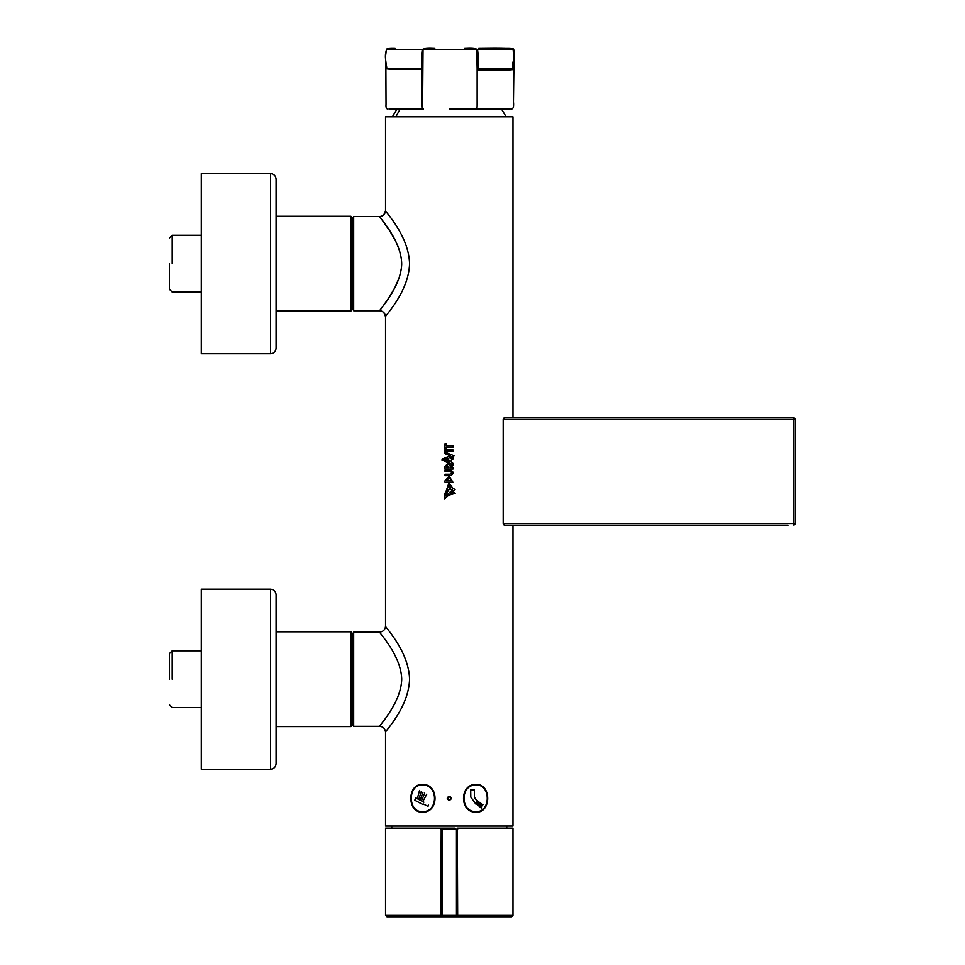 <?xml version="1.0" encoding="UTF-8"?>
<svg xmlns="http://www.w3.org/2000/svg" width="965" height="965" viewBox="0 0 965 965"><rect width="100%" height="100%" fill="white"/><g stroke="black" fill="none" stroke-linecap="round" stroke-linejoin="round"><path stroke-width="1.45" d="M276.111 216.293L350.91 216.293L350.91 311.032L276.111 311.032M350.91 311.032L352.297 309.656L352.297 217.68L350.91 216.293M276.111 631.834L350.91 631.834L350.91 726.573L276.111 726.573M350.91 726.573L352.297 725.185L352.297 633.221L350.91 631.834M270.574 173.628C273.915 173.99 275.761 175.835 276.111 179.176L276.111 348.16C275.761 351.501 273.915 353.347 270.574 353.697L201.323 353.697L201.323 173.628L270.574 173.628L270.574 353.697M270.574 589.169C273.915 589.519 275.761 591.364 276.111 594.705L276.111 763.689C275.761 767.03 273.915 768.888 270.574 769.238L201.323 769.238L201.323 589.169L270.574 589.169L270.574 769.238M441.029 916.75L440.848 915.363L385.542 915.363L386.929 916.75L511.583 916.75L512.97 915.363L512.97 828.103L457.301 828.103L457.663 915.363L512.97 915.363M441.21 828.103L455.07 828.103L456.457 829.49L442.054 829.49L442.054 915.363L440.848 915.363L441.21 828.103L385.542 828.103L385.542 915.363M457.663 829.49L456.457 829.49L456.457 915.363L455.07 916.75M443.442 916.75L442.054 915.363L457.663 915.363L457.482 916.75M443.442 828.103L442.054 829.49L443.442 828.103L455.07 828.103M391.778 826.028L391.778 828.103M506.746 828.103L506.746 826.028M172.228 263.662L172.228 235.267L172.228 263.662M169.466 263.662L169.466 289.295L169.466 263.662M172.228 679.203L172.228 650.808L172.228 679.203M169.466 679.203L169.466 653.582L169.466 679.203M503.175 419.341L793.881 419.341L793.881 417.676L504.176 417.676L503.175 419.341L503.175 523.525L504.176 525.189L787.947 525.189M795.534 468.097L795.534 419.341L793.881 419.341L793.881 417.676L795.534 419.341L795.534 523.525L793.881 525.189L793.881 523.525L503.175 523.525M795.534 419.341L793.881 417.676M381.404 311.019L379.667 310.754C378.847 310.477 400.764 287.811 401.705 264.265C401.573 240.285 378.799 216.872 379.667 216.57L353.685 216.57L353.685 310.754L379.667 310.754C383.214 311.128 385.168 313.094 385.542 316.641L383.817 312.479L381.814 311.164M379.933 216.92L389.764 230.888L395.686 241.226L399.438 250.225L401.476 259.404L401.476 267.92L399.438 277.1L394.89 287.654L388.654 298.161M388.569 298.269L379.957 310.368M385.542 626.225C385.168 629.771 383.214 631.737 379.667 632.111C383.214 631.737 385.168 629.783 385.542 626.225C384.54 626.623 408.786 650.724 409.558 679.203C408.786 707.671 384.54 731.784 385.542 732.17C384.54 731.784 408.786 707.671 409.558 679.203C408.786 650.724 384.54 626.623 385.542 626.225L385.542 316.641C385.168 313.082 383.214 311.128 379.667 310.754M512.97 525.189L512.97 826.028L385.542 826.028L385.542 732.17C385.168 728.623 383.214 726.669 379.667 726.295C383.214 726.669 385.168 728.623 385.542 732.17M381.404 216.305L379.667 216.57C383.214 216.196 385.168 214.242 385.542 210.696L385.542 116.837L512.97 116.837L512.97 417.676M381.814 216.16L383.817 214.845L385.542 210.696C384.54 211.082 408.786 235.195 409.558 263.662C408.786 292.142 384.54 316.243 385.542 316.641M446.867 493.646L446.867 494.466M444.937 493.248L447.7 489.183L444.841 493.429L444.238 499.158L448.665 495.166L451.222 494.466L448.665 495.166M449.256 488.133L450.619 487.253L446.132 493.839L445.842 495.998L450.583 491.619L445.83 495.998L446.132 493.839M450.836 489.364L449.256 484.695L450.836 489.364L452.464 489.894L450.583 491.619M448.93 484.671L446.24 490.739L449.256 484.695M448.822 483.139L446.24 490.739M452.947 491.33L455.142 493.405L451.222 494.466L455.142 493.405L452.959 491.33L455.142 489.303L453.019 488.592L449.256 483.163M448.942 476.433L444.949 480.847L444.937 482.319L453.007 482.319L449.256 476.445M452.078 464.479L444.141 461.077L452.078 464.479L449.967 465.962L452.078 464.479M444.226 461.005L448.629 459.28L444.141 461.077M453.007 465.6L450.064 467.543L453.007 467.543L450.064 467.543L453.007 465.6L453.007 463.309L451.524 462.633L451.524 459.654L453.007 459.075L453.007 457.567L450.378 458.592M447.41 463.972L449.256 464.647L447.41 463.972L444.949 466.372L444.949 469.014L453.007 469.014L453.007 467.543M442.067 459.111L450.209 455.818L444.949 453.659L450.209 455.818L442.067 459.111L442.067 460.643L447.989 458.242M448.773 453.683L453.996 455.818L449.256 457.736L453.996 455.818L444.949 452.103L444.949 453.659M453.007 451.403L453.007 449.955L444.949 449.943L444.949 451.403L453.007 451.403L447.989 451.403M446.409 447.217L446.409 449.195L446.409 447.217L453.007 447.217L453.007 445.758L446.421 445.758L446.421 443.755L446.421 445.758M450.04 475.649L445.022 475.649L450.04 475.649M445.022 474.213L449.256 474.213L445.022 474.213L445.022 475.649M449.907 474.201C452.042 473.381 452.09 472.464 450.076 471.451L449.256 471.439L450.076 471.451C452.09 472.464 452.042 473.381 449.907 474.201L449.244 474.213M422.429 812.168L422.405 812.168C439.22 813.025 439.22 783.616 422.429 784.473C406.965 783.616 406.965 813.025 422.405 812.168C439.22 813.025 439.22 783.616 422.405 784.473L422.429 784.473M449.268 800.395L449.256 800.395C451.946 799.02 451.946 797.633 449.268 796.246L449.256 796.246C446.578 797.633 446.578 799.02 449.268 800.395L449.268 800.395M476.095 812.168L476.119 812.168C459.304 813.025 459.304 783.616 476.095 784.473C459.304 783.616 459.304 813.025 476.119 812.168C491.547 813.025 491.547 783.616 476.119 784.473L476.095 784.473M446.421 443.755L444.949 443.755L444.949 449.195L446.409 449.195M449.256 460.522L450.052 460.221L450.052 462.03L447.832 461.065L450.052 460.221L450.052 462.03L449.256 461.68M447.434 465.456L446.409 467.543L448.556 467.543L446.409 467.543L447.434 465.456L448.556 467.543M449.967 465.962L449.256 464.647M449.268 471.439L445.022 471.439L445.022 469.991L450.245 469.991C453.707 471.499 453.924 473.357 450.872 475.552M451.584 480.811L449.256 477.844L451.584 480.811L446.373 480.811L449.256 477.844M449.039 477.844L446.385 480.811M452.802 492.934L450.486 493.549L452.802 492.934L451.958 492.271L452.802 492.934M450.486 493.549L451.958 492.271L450.486 493.549M379.667 632.111C378.799 632.401 401.573 655.826 401.705 679.806C400.764 703.34 378.847 726.006 379.667 726.295C378.799 725.994 401.573 702.58 401.705 678.6C400.764 655.054 378.847 632.389 379.667 632.111L353.685 632.111L353.685 726.295L379.667 726.295M482.958 804.738L478.145 801.529M482.391 805.859L477.675 802.398M481.849 807.042L477.12 803.64M481.318 808.139L476.843 804.231M477.494 800.805L475.709 799.563L474.358 796.849L474.346 789.877L470.703 789.852L470.799 797.09L475.793 804.038L477.494 800.805M475.793 804.038L470.787 797.09L470.691 789.852M476.119 785.027C460.003 784.207 460.003 812.446 476.119 811.613C490.968 812.446 490.968 784.207 476.119 785.027C490.944 784.207 490.944 812.446 476.095 811.613M449.268 799.84L449.256 799.84C447.302 798.827 447.302 797.814 449.268 796.8L449.256 796.8C447.302 797.814 447.302 798.827 449.268 799.84L449.256 799.84C451.234 798.827 451.234 797.814 449.268 796.8C451.234 797.814 451.234 798.827 449.268 799.84M426.783 794.135L423.128 800.974M424.721 793.073L421.705 800.262M423.9 802.18L415.698 797.862L414.781 800.238L422.899 804.557L423.165 803.917L427.978 806.342L428.508 805.148L428.002 806.342M423.177 803.917L422.923 804.557L414.805 800.238M420.342 799.527L422.996 792.229M421.295 791.348L418.943 798.779M419.534 790.432L417.495 797.995M422.405 811.613C407.556 812.446 407.556 784.207 422.405 785.027C407.58 784.207 407.58 812.446 422.429 811.613C438.52 812.446 438.52 784.207 422.405 785.027M478.7 48.455C501.149 48.093 512.644 48.395 513.163 49.372L477.542 49.372L473.14 48.455L477.542 49.372C478.326 55.777 477.759 54.137 477.928 68.479L477.132 69.191L477.132 99.528C477.277 107.429 476.987 110.589 476.276 109.033L510.147 109.033L476.276 109.033C476.927 109.914 477.217 107.875 477.132 102.905L477.132 69.95C504.707 70.336 516.565 70.047 512.705 69.094C516.565 70.047 504.707 70.336 477.132 69.95L477.132 68.479C476.963 54.137 477.518 55.777 476.746 49.372L513.127 49.348L513.971 61.024L513.127 49.348M476.276 109.033L449.461 109.033L476.276 109.033M477.542 49.372L476.746 49.372C475.685 48.395 471.656 48.093 464.66 48.455C471.656 48.093 475.685 48.395 476.746 49.372L477.132 68.479L477.928 68.479L477.132 69.191L477.928 69.191C504.924 69.661 516.552 69.323 512.801 68.165C516.552 69.323 504.924 69.661 477.928 69.191L477.928 68.479L513.609 68.262L477.928 68.479L477.542 49.372L478.29 49.372M509.966 109.033L501.462 109.033L506.13 116.837M476.746 49.372L423.02 49.372L422.646 98.997C422.489 107.356 422.779 110.698 423.49 109.033L389.438 109.033L423.49 109.033C422.779 110.698 422.489 107.356 422.646 98.997L423.02 49.372L476.746 49.372M392.381 116.837L397.061 109.033L389.438 109.033M386.458 49.372L385.566 55.994L385.891 68.298L386.724 67.357C382.767 68.624 394.48 68.998 421.838 68.479C394.48 68.998 382.767 68.624 386.724 67.357C384.77 55.114 385.204 55.379 386.482 49.372L422.224 49.372L430.209 48.455L423.02 49.372C424.154 48.395 428.074 48.093 434.793 48.455C428.05 48.093 424.142 48.395 423.02 49.372L422.224 49.372L421.838 56.621L421.838 102.64C421.741 107.839 422.043 109.974 422.706 109.033C421.982 110.589 421.693 107.429 421.838 99.528L421.838 69.191C394.42 69.661 382.755 69.323 386.844 68.165C382.755 69.323 394.42 69.661 421.838 69.191L421.838 68.479C422.007 54.137 421.44 55.765 422.224 49.372L386.482 49.372C386.603 48.612 389.474 48.298 395.107 48.455M512.705 69.094L512.801 68.165L512.705 69.094M512.813 67.116L512.608 68.02L512.813 67.116C511.945 58.226 514.659 63.762 513.247 61.615M395.819 116.837L400.21 109.033M440.848 829.49L442.054 829.49M793.881 419.341L793.881 523.525L795.534 523.525M169.466 238.041L172.228 235.267L201.323 235.267M169.466 289.295L172.228 292.057L201.323 292.057M169.466 653.582L172.228 650.808L201.323 650.808M169.466 704.824L172.228 707.598L201.323 707.598M385.542 210.696C385.168 214.242 383.214 216.196 379.667 216.57M513.609 49.348L514.514 52.026L513.899 61.7M511.45 109.033L511.45 109.033C513.259 108.985 513.923 106.608 513.44 101.892L513.971 61.012M513.633 49.384C514.092 48.66 511.185 48.359 504.912 48.455M388.026 109.033C386.422 109.166 385.759 107.561 386.036 104.232L385.891 68.298"/></g></svg>

